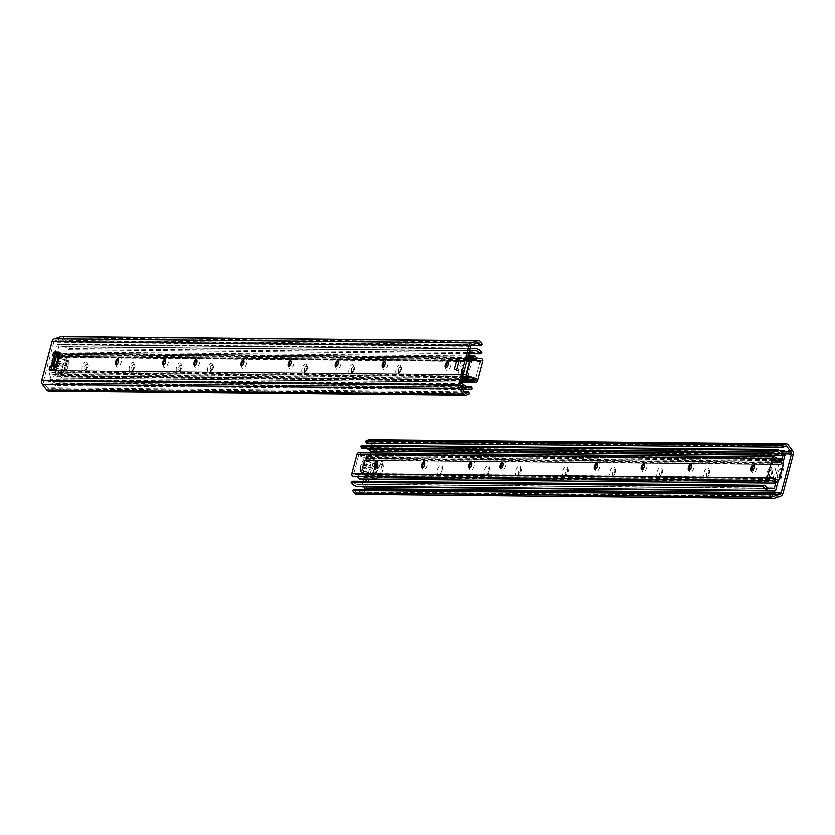 <?xml version="1.0" encoding="UTF-8"?>
<svg xmlns="http://www.w3.org/2000/svg" width="835" height="835" viewBox="0 0 835 835"><rect width="100%" height="100%" fill="white"/><g stroke="black" fill="none" stroke-linecap="round" stroke-linejoin="round"><path stroke-width="0.63" stroke-dasharray="4.17 3.13" d="M447.529 362.254A5.052 2.265 108.5 0 1 448.645 361.137A5.052 2.265 108.5 0 1 450.691 365.657A5.052 2.265 108.5 0 1 448.207 369.999A5.052 2.265 108.5 0 1 445.869 369.414A5.052 2.265 108.5 0 1 445.66 367.838M460.346 385.279L43.535 381.157L53.826 342.204L470.648 346.327M384.758 361.639A5.052 2.265 108.5 0 1 385.874 360.511A5.052 2.265 108.5 0 1 387.92 365.031A5.052 2.265 108.5 0 1 385.436 369.383A5.052 2.265 108.5 0 1 383.098 368.788A5.052 2.265 108.5 0 1 382.889 367.223M290.601 360.71A5.052 2.265 108.5 0 1 291.728 359.582A5.052 2.265 108.5 0 1 293.763 364.102A5.052 2.265 108.5 0 1 291.29 368.444A5.052 2.265 108.5 0 1 288.952 367.859A5.052 2.265 108.5 0 1 288.733 366.283M196.455 359.77A5.052 2.265 108.5 0 1 197.571 358.643A5.052 2.265 108.5 0 1 199.617 363.173A5.052 2.265 108.5 0 1 197.133 367.515A5.052 2.265 108.5 0 1 194.795 366.93A5.052 2.265 108.5 0 1 194.586 365.354M117.996 358.998A5.052 2.265 108.5 0 1 119.113 357.871A5.052 2.265 108.5 0 1 121.158 362.39A5.052 2.265 108.5 0 1 118.674 366.742A5.052 2.265 108.5 0 1 116.336 366.147A5.052 2.265 108.5 0 1 116.128 364.582M49.401 370.197L51.185 370.803L50.893 370.218M51.185 370.803L55.601 370.844L53.816 370.249M54.578 369.247L56.352 369.842L55.601 370.844M56.352 369.842L57.156 366.815L58.377 366.826L56.603 366.231M57.354 365.229L59.139 365.824L58.377 366.826M59.139 365.824L61.268 357.756L59.483 357.161M59.389 356.19L61.112 356.754L61.268 357.756M61.049 356.743L59.817 356.733L60.621 353.706L58.836 353.111M58.742 352.14L60.464 352.704L60.621 353.706M60.391 352.694L58.899 352.683M53.127 356.086L66.623 360.574L63.961 370.646L52.375 366.763L54.619 356.221M456.557 369.968L458.279 370.782L460.941 360.699L458.801 361.482M165.069 359.467A5.052 2.265 108.5 0 1 166.186 358.34A5.052 2.265 108.5 0 1 168.232 362.86A5.052 2.265 108.5 0 1 165.748 367.202A5.052 2.265 108.5 0 1 163.41 366.617A5.052 2.265 108.5 0 1 163.201 365.041M243.528 360.24A5.052 2.265 108.5 0 1 244.645 359.113A5.052 2.265 108.5 0 1 246.69 363.642A5.052 2.265 108.5 0 1 244.217 367.984A5.052 2.265 108.5 0 1 241.879 367.39A5.052 2.265 108.5 0 1 241.659 365.824M337.684 361.169A5.052 2.265 108.5 0 1 338.801 360.042A5.052 2.265 108.5 0 1 340.847 364.571A5.052 2.265 108.5 0 1 338.363 368.913A5.052 2.265 108.5 0 1 336.025 368.329A5.052 2.265 108.5 0 1 335.816 366.753M63.189 370.354A1.054 0.929 90.6 0 0 64.347 369.644L66.476 361.576A1.054 0.929 90.6 0 0 65.85 360.271L66.831 360.282A1.054 0.929 -89.4 0 1 67.458 361.586L65.328 369.654A1.054 0.929 -89.4 0 1 64.17 370.364L51.968 366.899L54.703 356.545L65.85 360.271M66.831 360.282L56.258 356.733M53.471 366.784L64.17 370.364M59.817 356.733L466.848 360.678M55.371 366.221L57.156 366.815M459.166 360.104L460.941 360.699M456.495 370.187L458.279 370.782M482.359 344.563L65.537 340.44L63.971 337.893A3.152 2.787 -89.4 0 0 61.706 336.547M469.312 393.963L52.49 389.841L49.933 391.01A3.152 2.787 -89.4 0 1 48.858 391.239M43.535 381.157A2.098 1.858 90.6 0 0 43.9 383.119L460.722 387.252M464.302 391.98L51.791 387.889L49.244 389.058A1.054 0.929 -89.4 0 1 48.19 388.776L43.9 383.119M471.911 344.907L55.089 340.784A2.098 1.858 90.6 0 0 53.826 342.204M55.089 340.784L61.425 338.686A1.054 0.929 -89.4 0 1 62.448 339.094L64.013 341.651L65.537 340.44M470.93 345.669L64.013 341.651M51.791 387.889L52.49 389.841M53.597 366.784L65.182 370.667L67.844 360.584L66.623 360.574M63.961 370.646L65.182 370.667M56.258 356.702L67.844 360.584M55.037 356.691L56.143 356.702M54.755 355.418L51.801 360.647A2.098 0.939 -71.5 0 0 51.238 362.766L51.426 368.026M62.823 366.648A2.098 0.939 108.5 0 1 63.387 364.53L67.082 357.996A2.098 0.939 108.5 0 1 68.303 357.067A2.098 0.939 108.5 0 1 68.752 358.017L68.981 364.582A2.098 0.939 108.5 0 1 68.418 366.701L64.723 373.235A2.098 0.939 108.5 0 1 63.502 374.163A2.098 0.939 108.5 0 1 63.053 373.214L62.823 366.648L51.238 362.766M51.812 370.229A2.098 0.939 -71.5 0 0 51.916 370.281A2.098 0.939 -71.5 0 0 52.334 370.229M466.504 386.949L59.609 382.921A7.108 6.294 -89.4 0 1 57.093 383.484A7.108 6.294 -89.4 0 1 52.824 381.532L50.027 379.758L461.943 383.839M50.027 379.758L51.916 372.619L463.832 376.7M470.742 350.564L62.02 346.723A7.108 6.294 -89.4 0 1 63.22 346.608A7.108 6.294 -89.4 0 1 68.376 349.74L469.907 353.716M468.852 357.704L56.937 353.633L58.826 346.494M51.916 372.619L54.056 372.817A2.317 2.046 90.6 0 0 56.185 371.168L59.796 357.474A2.317 2.046 90.6 0 0 58.815 354.791L56.937 353.633M471.013 359.071A2.317 2.046 -89.4 0 1 471.712 361.555L468.101 375.239A2.317 2.046 -89.4 0 1 467.683 376.094M472.245 388.933L60.329 384.851A9.216 8.152 -89.4 0 1 57.072 385.593A9.216 8.152 -89.4 0 1 51.54 383.056A5.26 4.655 90.6 0 0 48.754 381.637A1.054 0.929 -89.4 0 1 47.95 380.29L50.131 372.024A2.098 1.858 -89.4 0 1 52.073 370.521L54.4 370.563L58.022 356.879L56.049 355.48A2.098 1.858 -89.4 0 1 55.256 354.531M463.133 374.758A2.098 1.858 90.6 0 0 462.047 376.105L459.866 384.371A1.054 0.929 90.6 0 0 460.294 385.572M469.667 360.605L465.972 374.779M55.11 354.061A2.098 1.858 -89.4 0 1 55.152 353.028L57.333 344.772A1.054 0.929 -89.4 0 1 58.669 344.135A5.26 4.655 90.6 0 0 60.798 344.74A5.26 4.655 90.6 0 0 61.686 344.657A9.216 8.152 -89.4 0 1 63.241 344.5A9.216 8.152 -89.4 0 1 69.921 348.56L68.376 349.74M58.241 344.01L470.157 348.091A1.054 0.929 90.6 0 0 469.249 348.842L467.068 357.109A2.098 1.858 90.6 0 0 467.318 358.904M466.139 374.79L54.212 370.719L466.139 374.79M481.826 352.641L69.921 348.56M60.329 384.851L59.609 382.921M751.803 470.836A3.048 1.367 -71.5 0 0 751.97 470.93A3.048 1.367 -71.5 0 0 754.235 468.466A3.048 1.367 -71.5 0 0 753.911 465.147A3.048 1.367 -71.5 0 0 753.723 465.116M753.765 465.147A4.728 2.119 108.5 0 1 754.652 464.291A4.728 2.119 108.5 0 1 756.875 466.139A4.728 2.119 108.5 0 1 754.934 471.911A4.728 2.119 108.5 0 1 752.053 472.057A4.728 2.119 108.5 0 1 751.855 470.836M773.721 460.367L773.137 460.356L768.743 476.994L769.327 477.004M776.383 481.941L361.033 477.829A7.358 6.513 90.6 0 0 355.595 474.405A7.358 6.513 90.6 0 0 354.739 474.457L768.941 478.465M769.338 478.559L354.739 474.457L353.602 474.353L358.768 454.793L359.77 455.409A7.358 6.513 90.6 0 0 363.903 457.142A7.358 6.513 90.6 0 0 366.68 456.463L782.03 460.576M774.108 458.906L358.768 454.793M690.994 464.521A4.728 2.119 108.5 0 1 691.891 463.675A4.728 2.119 108.5 0 1 694.104 465.523A4.728 2.119 108.5 0 1 692.173 471.295A4.728 2.119 108.5 0 1 689.282 471.431A4.728 2.119 108.5 0 1 689.084 470.22M596.848 463.592A4.728 2.119 108.5 0 1 597.735 462.736A4.728 2.119 108.5 0 1 599.947 464.594A4.728 2.119 108.5 0 1 598.017 470.366A4.728 2.119 108.5 0 1 595.136 470.502A4.728 2.119 108.5 0 1 594.938 469.28M471.305 462.35A4.728 2.119 108.5 0 1 472.203 461.494A4.728 2.119 108.5 0 1 474.416 463.352A4.728 2.119 108.5 0 1 472.485 469.124A4.728 2.119 108.5 0 1 469.604 469.26A4.728 2.119 108.5 0 1 469.395 468.038M377.159 461.421A4.728 2.119 108.5 0 1 378.046 460.565A4.728 2.119 108.5 0 1 380.259 462.413A4.728 2.119 108.5 0 1 378.328 468.184A4.728 2.119 108.5 0 1 375.447 468.331A4.728 2.119 108.5 0 1 375.249 467.109M424.232 461.88A4.728 2.119 108.5 0 1 425.13 461.035A4.728 2.119 108.5 0 1 427.343 462.882A4.728 2.119 108.5 0 1 425.401 468.654A4.728 2.119 108.5 0 1 422.52 468.79A4.728 2.119 108.5 0 1 422.322 467.579M500.729 468.351A3.048 1.367 -71.5 0 0 500.896 468.445A3.048 1.367 -71.5 0 0 503.161 465.982A3.048 1.367 -71.5 0 0 502.837 462.663A3.048 1.367 -71.5 0 0 502.649 462.632A4.728 2.119 108.5 0 1 503.589 461.807A4.728 2.119 108.5 0 1 505.801 463.655A4.728 2.119 108.5 0 1 503.87 469.427A4.728 2.119 108.5 0 1 500.979 469.573A4.728 2.119 108.5 0 1 500.781 468.351M643.921 464.062A4.728 2.119 108.5 0 1 644.808 463.206A4.728 2.119 108.5 0 1 647.031 465.053A4.728 2.119 108.5 0 1 645.09 470.825A4.728 2.119 108.5 0 1 642.209 470.971A4.728 2.119 108.5 0 1 642.011 469.75M689.032 470.22A3.048 1.367 -71.5 0 0 689.199 470.303A3.048 1.367 -71.5 0 0 691.463 467.851A3.048 1.367 -71.5 0 0 691.14 464.521A3.048 1.367 -71.5 0 0 690.952 464.49M641.958 469.75A3.048 1.367 -71.5 0 0 642.125 469.844A3.048 1.367 -71.5 0 0 644.39 467.381A3.048 1.367 -71.5 0 0 644.067 464.062A3.048 1.367 -71.5 0 0 643.879 464.02M594.885 469.291A3.048 1.367 -71.5 0 0 595.052 469.374A3.048 1.367 -71.5 0 0 597.317 466.922A3.048 1.367 -71.5 0 0 596.983 463.592A3.048 1.367 -71.5 0 0 596.795 463.561M469.343 468.049A3.048 1.367 -71.5 0 0 469.51 468.132A3.048 1.367 -71.5 0 0 471.775 465.669A3.048 1.367 -71.5 0 0 471.451 462.35A3.048 1.367 -71.5 0 0 471.264 462.319M422.27 467.579A3.048 1.367 -71.5 0 0 422.437 467.663A3.048 1.367 -71.5 0 0 424.702 465.21A3.048 1.367 -71.5 0 0 424.378 461.88A3.048 1.367 -71.5 0 0 424.19 461.849M375.197 467.109A3.048 1.367 -71.5 0 0 375.364 467.203A3.048 1.367 -71.5 0 0 377.629 464.74A3.048 1.367 -71.5 0 0 377.295 461.421A3.048 1.367 -71.5 0 0 377.117 461.379M778.168 479.989A1.054 0.929 90.6 0 0 778.815 479.269L782.677 464.657A1.054 0.929 90.6 0 0 782.051 463.352L782.635 463.352M768.743 476.994L769.285 477.182M773.137 460.356L782.051 463.352M358.789 452.695A2.098 1.858 -89.4 0 1 359.3 452.779A5.26 4.655 -89.4 0 1 360.97 453.802A5.26 4.655 90.6 0 0 363.924 455.033A5.26 4.655 90.6 0 0 365.907 454.553L366.68 456.463M356.451 476.608A5.26 4.655 90.6 0 0 355.574 476.503A5.26 4.655 90.6 0 0 354.958 476.545A5.26 4.655 -89.4 0 1 354.343 476.587M777.302 458.624L365.907 454.553M359.467 478.956L361.033 477.829M772.312 473.769A2.943 1.315 -71.5 0 0 772.375 471.545A2.943 1.315 -71.5 0 0 770.58 471.629A2.943 1.315 -71.5 0 0 769.379 475.219A2.943 1.315 -71.5 0 0 770.757 476.378A2.943 1.315 -71.5 0 0 772.312 473.769M771.509 473.174A5.052 2.265 -71.5 0 0 771.623 469.374A5.052 2.265 -71.5 0 0 768.544 469.52A5.052 2.265 -71.5 0 0 766.488 475.679A5.052 2.265 -71.5 0 0 768.847 477.651A5.052 2.265 -71.5 0 0 771.509 473.174M784.952 453.781L374.654 449.721L364.822 486.909M708.748 472.558A5.052 2.265 -71.5 0 0 708.852 468.748A5.052 2.265 -71.5 0 0 705.784 468.905A5.052 2.265 -71.5 0 0 703.717 475.063A5.052 2.265 -71.5 0 0 706.076 477.036A5.052 2.265 -71.5 0 0 708.748 472.558M614.591 471.618A5.052 2.265 -71.5 0 0 614.706 467.819A5.052 2.265 -71.5 0 0 611.627 467.965A5.052 2.265 -71.5 0 0 609.56 474.123A5.052 2.265 -71.5 0 0 611.93 476.096A5.052 2.265 -71.5 0 0 614.591 471.618M520.445 470.689A5.052 2.265 -71.5 0 0 520.549 466.89A5.052 2.265 -71.5 0 0 517.47 467.036A5.052 2.265 -71.5 0 0 515.414 473.195A5.052 2.265 -71.5 0 0 517.773 475.167A5.052 2.265 -71.5 0 0 520.445 470.689M441.976 469.917A5.052 2.265 -71.5 0 0 442.091 466.107A5.052 2.265 -71.5 0 0 439.012 466.264A5.052 2.265 -71.5 0 0 436.955 472.422A5.052 2.265 -71.5 0 0 439.314 474.395A5.052 2.265 -71.5 0 0 441.976 469.917M375.51 463.195L375.614 464.166L377.524 464.803L377.295 463.79L375.51 463.195L376.053 461.17L377.827 461.776L377.295 463.79M377.827 461.776L378.589 460.774L376.804 460.168L376.053 461.17M376.804 460.168L381.219 460.21L383.004 460.816L378.589 460.774M383.004 460.816L383.223 461.828L381.438 461.233L381.219 460.21M381.438 461.233L380.645 464.25L383.714 464.876L383.87 465.878L382.096 465.283L381.866 464.26M382.096 465.283L379.956 473.341L381.741 473.936L380.99 474.948L379.205 474.343L379.956 473.341M379.205 474.343L377.984 474.332L377.18 477.359L378.965 477.954L378.203 478.956L376.418 478.361L377.18 477.359M376.418 478.361L372.013 478.319L373.725 478.904L373.569 477.902L371.784 477.307L372.013 478.319M371.784 477.307L372.316 475.292L374.101 475.887L374.852 474.885L363.611 470.71A1.054 0.929 -89.4 0 1 362.985 469.406L365.114 461.337A1.054 0.929 -89.4 0 1 366.273 460.628L365.292 460.628A1.054 0.929 90.6 0 0 364.133 461.327L362.004 469.395A1.054 0.929 90.6 0 0 362.63 470.7M375.531 464.062L372.316 475.292M779.055 469.207L781.769 468.226L779.107 478.309L776.915 477.276L779.055 469.207L780.829 469.802L778.7 477.87L780.892 478.904L783.554 468.821L780.829 469.802M489.059 470.376A5.052 2.265 -71.5 0 0 489.164 466.577A5.052 2.265 -71.5 0 0 486.095 466.723A5.052 2.265 -71.5 0 0 484.029 472.881A5.052 2.265 -71.5 0 0 486.387 474.854A5.052 2.265 -71.5 0 0 489.059 470.376M567.518 471.159A5.052 2.265 -71.5 0 0 567.623 467.349A5.052 2.265 -71.5 0 0 564.554 467.506A5.052 2.265 -71.5 0 0 562.487 473.664A5.052 2.265 -71.5 0 0 564.846 475.637A5.052 2.265 -71.5 0 0 567.518 471.159M661.664 472.088A5.052 2.265 -71.5 0 0 661.779 468.289A5.052 2.265 -71.5 0 0 658.7 468.435A5.052 2.265 -71.5 0 0 656.644 474.593A5.052 2.265 -71.5 0 0 659.003 476.566A5.052 2.265 -71.5 0 0 661.664 472.088M709.541 473.142A2.943 1.315 -71.5 0 0 709.614 470.919A2.943 1.315 -71.5 0 0 707.819 471.013A2.943 1.315 -71.5 0 0 706.608 474.604A2.943 1.315 -71.5 0 0 707.986 475.752A2.943 1.315 -71.5 0 0 709.541 473.142M662.468 472.673A2.943 1.315 -71.5 0 0 662.531 470.46A2.943 1.315 -71.5 0 0 660.735 470.543A2.943 1.315 -71.5 0 0 659.535 474.134A2.943 1.315 -71.5 0 0 660.913 475.292A2.943 1.315 -71.5 0 0 662.468 472.673M615.395 472.213A2.943 1.315 -71.5 0 0 615.458 469.99A2.943 1.315 -71.5 0 0 613.662 470.084A2.943 1.315 -71.5 0 0 612.462 473.675A2.943 1.315 -71.5 0 0 613.84 474.823A2.943 1.315 -71.5 0 0 615.395 472.213M568.322 471.744A2.943 1.315 -71.5 0 0 568.384 469.531A2.943 1.315 -71.5 0 0 566.589 469.614A2.943 1.315 -71.5 0 0 565.389 473.205A2.943 1.315 -71.5 0 0 566.767 474.353A2.943 1.315 -71.5 0 0 568.322 471.744M521.238 471.274A2.943 1.315 -71.5 0 0 521.301 469.061A2.943 1.315 -71.5 0 0 519.516 469.145A2.943 1.315 -71.5 0 0 518.305 472.735A2.943 1.315 -71.5 0 0 519.683 473.894A2.943 1.315 -71.5 0 0 521.238 471.274M489.863 470.971A2.943 1.315 -71.5 0 0 489.926 468.748A2.943 1.315 -71.5 0 0 488.131 468.842A2.943 1.315 -71.5 0 0 486.92 472.433A2.943 1.315 -71.5 0 0 488.308 473.581A2.943 1.315 -71.5 0 0 489.863 470.971M442.78 470.502A2.943 1.315 -71.5 0 0 442.842 468.278A2.943 1.315 -71.5 0 0 441.057 468.372A2.943 1.315 -71.5 0 0 439.847 471.963A2.943 1.315 -71.5 0 0 441.224 473.111A2.943 1.315 -71.5 0 0 442.78 470.502M372.431 473.988L375.092 463.905L365.292 460.628M363.611 470.71L374.852 474.885M377.524 464.803L366.273 460.628M374.101 475.887L373.569 477.902M373.788 478.914L378.203 478.956M377.984 474.332L380.99 474.948M381.741 473.936L383.87 465.878M383.651 464.865L382.43 464.855L383.223 461.828M382.43 464.855L380.645 464.25M793.25 454.438L376.428 450.315L366.137 489.268L782.959 493.401M378.965 477.954L379.758 474.927M375.092 463.905L377.451 464.792M780.892 478.904L779.107 478.309M778.7 477.87L776.915 477.276M783.554 468.821L781.769 468.226M376.428 450.315A4.206 3.716 90.6 0 0 375.698 446.381L792.509 450.503M369.32 439.627A3.152 2.787 -89.4 0 1 371.408 440.734L375.698 446.381M780.433 496.24L363.611 492.118A4.206 3.716 90.6 0 0 366.137 489.268M363.611 492.118L357.276 494.205A3.152 2.787 -89.4 0 1 356.472 494.33M374.654 449.721A2.098 1.858 90.6 0 0 374.278 447.748L781.362 451.777M366.388 442.978L368.945 441.809A1.054 0.929 -89.4 0 1 369.999 442.101L370.698 443.02M372.493 445.399L374.278 447.748M771.467 494.132L363.089 490.093A2.098 1.858 90.6 0 0 364.07 489.331M363.089 490.093L356.764 492.191A1.054 0.929 -89.4 0 1 355.741 491.784L354.165 489.226M373.193 474.29L374.424 474.301L377.086 464.218L375.865 464.208L373.193 474.29L361.607 470.408L364.279 460.325L365.5 460.336L362.839 470.418L361.607 470.408M375.865 464.208L364.279 460.325M377.086 464.218L365.5 460.336M374.424 474.301L362.839 470.418M372.066 470.282A2.098 0.939 108.5 0 1 372.629 468.164L376.314 461.63A2.098 0.939 108.5 0 1 377.545 460.701A2.098 0.939 108.5 0 1 377.984 461.651L378.213 468.226A2.098 0.939 108.5 0 1 377.66 470.335L373.965 476.868A2.098 0.939 108.5 0 1 372.744 477.797A2.098 0.939 108.5 0 1 372.295 476.858L372.066 470.282L360.48 466.4L360.71 472.975A2.098 0.939 -71.5 0 0 361.158 473.915A2.098 0.939 -71.5 0 0 362.38 472.986L366.074 466.452A2.098 0.939 -71.5 0 0 366.638 464.343L366.398 457.768A2.098 0.939 -71.5 0 0 365.96 456.818A2.098 0.939 -71.5 0 0 364.728 457.747L361.044 464.281A2.098 0.939 -71.5 0 0 360.48 466.4M370.656 452.81L369.206 458.279L781.122 462.36M781.529 460.805L781.769 459.918M774.212 488.496L359.102 484.175A7.108 6.294 -89.4 0 1 357.902 484.3A7.108 6.294 -89.4 0 1 352.756 481.169M775.84 482.327L776.08 481.44M776.018 481.346L364.185 477.276L363.736 478.998M363.131 481.263L362.296 484.415M775.966 481.263L774.222 480.198A2.317 2.046 -89.4 0 1 773.304 479.039M369.206 458.279L367.066 458.091A2.317 2.046 90.6 0 0 364.937 459.741L361.325 473.424A2.317 2.046 90.6 0 0 362.306 476.117L364.185 477.276M773.168 478.476A2.317 2.046 -89.4 0 1 773.241 477.505L776.853 463.822A2.317 2.046 -89.4 0 1 778.982 462.173L779.149 462.183M361.524 447.977A7.108 6.294 -89.4 0 1 364.029 447.414A7.108 6.294 -89.4 0 1 366.534 448.03M364.05 445.316A9.216 8.152 -89.4 0 1 369.592 447.842A5.26 4.655 90.6 0 0 372.368 449.272A1.054 0.929 -89.4 0 1 373.172 450.618L370.99 458.874A2.098 1.858 -89.4 0 1 369.06 460.377L366.722 460.336L363.11 474.019L365.083 475.428A2.098 1.858 -89.4 0 1 365.97 477.87L363.789 486.137A1.054 0.929 -89.4 0 1 362.881 486.889M777.468 479.916A2.098 1.858 90.6 0 0 776.999 479.499L775.016 478.1L778.637 464.417L780.965 464.458A2.098 1.858 90.6 0 0 782.739 463.394M361.785 486.44A5.26 4.655 90.6 0 0 360.334 486.158A5.26 4.655 90.6 0 0 359.436 486.241A9.216 8.152 -89.4 0 1 357.881 486.398M461.17 370.719A3.048 1.367 108.5 0 1 463.561 367.838A3.048 1.367 108.5 0 1 464.083 368.444A3.048 1.367 108.5 0 1 462.402 373.454A3.048 1.367 108.5 0 1 461.619 373.621A3.048 1.367 108.5 0 1 461.17 370.719M458.958 370.229A4.728 2.119 -71.5 0 0 460.878 374.477A4.728 2.119 -71.5 0 0 463.477 366.711A4.728 2.119 -71.5 0 0 461.285 366.158A4.728 2.119 -71.5 0 0 458.958 370.229M475.543 378.735L479.937 362.098L480.532 362.108M469.009 357.119L58.126 353.059A7.358 6.513 90.6 0 0 63.564 356.482A7.358 6.513 90.6 0 0 64.431 356.43L476.023 360.595M479.77 360.543L64.431 356.43L65.568 356.535L60.402 376.094L59.389 375.479A7.358 6.513 90.6 0 0 55.256 373.746A7.358 6.513 90.6 0 0 52.48 374.424L463.362 378.485M475.741 380.207L60.402 376.094M396.187 369.613A4.728 2.119 -71.5 0 0 398.107 373.85A4.728 2.119 -71.5 0 0 400.706 366.085A4.728 2.119 -71.5 0 0 398.514 365.542A4.728 2.119 -71.5 0 0 396.187 369.613M302.04 368.673A4.728 2.119 -71.5 0 0 303.95 372.921A4.728 2.119 -71.5 0 0 306.56 365.156A4.728 2.119 -71.5 0 0 304.368 364.603A4.728 2.119 -71.5 0 0 302.04 368.673M176.509 367.431A4.728 2.119 -71.5 0 0 178.419 371.679A4.728 2.119 -71.5 0 0 181.018 363.914A4.728 2.119 -71.5 0 0 178.826 363.361A4.728 2.119 -71.5 0 0 176.509 367.431M82.352 366.502A4.728 2.119 -71.5 0 0 84.262 370.74A4.728 2.119 -71.5 0 0 86.871 362.985A4.728 2.119 -71.5 0 0 84.679 362.432A4.728 2.119 -71.5 0 0 82.352 366.502M129.425 366.972A4.728 2.119 -71.5 0 0 131.345 371.21A4.728 2.119 -71.5 0 0 133.944 363.444A4.728 2.119 -71.5 0 0 131.753 362.901A4.728 2.119 -71.5 0 0 129.425 366.972M207.884 367.744A4.728 2.119 -71.5 0 0 209.804 371.992A4.728 2.119 -71.5 0 0 212.403 364.227A4.728 2.119 -71.5 0 0 210.211 363.674A4.728 2.119 -71.5 0 0 207.884 367.744M349.113 369.143A4.728 2.119 -71.5 0 0 351.034 373.381A4.728 2.119 -71.5 0 0 353.633 365.626A4.728 2.119 -71.5 0 0 351.441 365.072A4.728 2.119 -71.5 0 0 349.113 369.143M461.525 370.834A3.048 1.367 -71.5 0 0 461.985 373.746A3.048 1.367 -71.5 0 0 464.25 371.283A3.048 1.367 -71.5 0 0 463.916 367.964A3.048 1.367 -71.5 0 0 461.525 370.834M398.399 370.093A3.048 1.367 108.5 0 1 400.79 367.223A3.048 1.367 108.5 0 1 401.311 367.828A3.048 1.367 108.5 0 1 399.631 372.827A3.048 1.367 108.5 0 1 398.859 373.005A3.048 1.367 108.5 0 1 398.399 370.093M398.754 370.218A3.048 1.367 -71.5 0 0 399.214 373.12A3.048 1.367 -71.5 0 0 401.478 370.667A3.048 1.367 -71.5 0 0 401.144 367.337A3.048 1.367 -71.5 0 0 398.754 370.218M351.326 369.634A3.048 1.367 108.5 0 1 353.716 366.753A3.048 1.367 108.5 0 1 354.238 367.358A3.048 1.367 108.5 0 1 352.558 372.358A3.048 1.367 108.5 0 1 351.775 372.535A3.048 1.367 108.5 0 1 351.326 369.634M351.681 369.748A3.048 1.367 -71.5 0 0 352.14 372.65A3.048 1.367 -71.5 0 0 354.405 370.197A3.048 1.367 -71.5 0 0 354.071 366.868A3.048 1.367 -71.5 0 0 351.681 369.748M304.253 369.164A3.048 1.367 108.5 0 1 306.643 366.283A3.048 1.367 108.5 0 1 307.165 366.899A3.048 1.367 108.5 0 1 305.485 371.899A3.048 1.367 108.5 0 1 304.702 372.066A3.048 1.367 108.5 0 1 304.253 369.164M304.608 369.279A3.048 1.367 -71.5 0 0 305.057 372.191A3.048 1.367 -71.5 0 0 307.322 369.728A3.048 1.367 -71.5 0 0 306.998 366.408A3.048 1.367 -71.5 0 0 304.608 369.279M210.096 368.235A3.048 1.367 108.5 0 1 212.487 365.354A3.048 1.367 108.5 0 1 213.008 365.96A3.048 1.367 108.5 0 1 211.328 370.97A3.048 1.367 108.5 0 1 210.556 371.137A3.048 1.367 108.5 0 1 210.096 368.235M210.451 368.35A3.048 1.367 -71.5 0 0 210.911 371.251A3.048 1.367 -71.5 0 0 213.175 368.799A3.048 1.367 -71.5 0 0 212.841 365.469A3.048 1.367 -71.5 0 0 210.451 368.35M178.711 367.922A3.048 1.367 108.5 0 1 181.101 365.041A3.048 1.367 108.5 0 1 181.623 365.647A3.048 1.367 108.5 0 1 179.953 370.656A3.048 1.367 108.5 0 1 179.17 370.823A3.048 1.367 108.5 0 1 178.711 367.922M179.066 368.037A3.048 1.367 -71.5 0 0 179.525 370.949A3.048 1.367 -71.5 0 0 181.79 368.486A3.048 1.367 -71.5 0 0 181.466 365.166A3.048 1.367 -71.5 0 0 179.066 368.037M131.638 367.452A3.048 1.367 108.5 0 1 134.028 364.582A3.048 1.367 108.5 0 1 134.55 365.187A3.048 1.367 108.5 0 1 132.869 370.187A3.048 1.367 108.5 0 1 132.087 370.364A3.048 1.367 108.5 0 1 131.638 367.452M131.993 367.577A3.048 1.367 -71.5 0 0 132.452 370.479A3.048 1.367 -71.5 0 0 134.717 368.026A3.048 1.367 -71.5 0 0 134.383 364.697A3.048 1.367 -71.5 0 0 131.993 367.577M84.565 366.993A3.048 1.367 108.5 0 1 86.955 364.112A3.048 1.367 108.5 0 1 87.477 364.718A3.048 1.367 108.5 0 1 85.796 369.717A3.048 1.367 108.5 0 1 85.013 369.895A3.048 1.367 108.5 0 1 84.565 366.993M84.919 367.108A3.048 1.367 -71.5 0 0 85.368 370.009A3.048 1.367 -71.5 0 0 87.633 367.557A3.048 1.367 -71.5 0 0 87.31 364.227A3.048 1.367 -71.5 0 0 84.919 367.108M479.937 362.098L471.618 359.123M469.301 355.992L59.703 351.932A5.26 4.655 90.6 0 0 63.585 354.384A5.26 4.655 90.6 0 0 64.201 354.343A5.26 4.655 -89.4 0 1 64.817 354.301A5.26 4.655 -89.4 0 1 66.101 354.52A2.098 1.858 -89.4 0 1 67.353 357.13L62.176 376.689A2.098 1.858 -89.4 0 1 59.869 378.109A5.26 4.655 -89.4 0 1 58.189 377.086A5.26 4.655 90.6 0 0 55.235 375.854A5.26 4.655 90.6 0 0 53.252 376.334L52.48 374.424M462.861 380.384L53.252 376.334M59.703 351.932L58.126 353.059M64.347 369.644L65.328 369.654M67.458 361.586L66.476 361.576M56.049 356.983L53.388 367.066M480.793 342.016L63.971 337.893M466.755 395.132L49.933 391.01M465.001 392.899L48.19 388.776M478.236 342.809L61.425 338.686M477.077 343.195L62.448 339.094M465.345 393.181L49.244 389.058M51.801 360.647L63.387 364.53M51.467 369.331L63.053 373.214M53.137 369.352L64.723 373.235M56.832 362.818L68.418 366.701M57.396 360.699L68.981 364.582M58.45 354.562L68.752 358.017M55.496 354.113L67.082 357.996M464.74 385.613L52.824 381.532M473.936 350.804L62.02 346.723M58.815 354.791L470.731 358.862M463.79 376.867L54.056 372.817M471.712 361.555L59.796 357.474M56.185 371.168L468.101 375.239M462.047 376.105L50.131 372.024M52.073 370.521L463.174 374.591L51.937 370.521M47.95 380.29L459.866 384.371M467.151 359.551L58.199 355.501M57.208 355.491L56.049 355.48M58.847 353.069L467.068 357.109M469.249 348.842L57.333 344.772M466.786 360.929L59.535 356.889M54.4 370.563L464.208 374.623M58.669 344.135L470.575 348.216M471.827 348.717L61.686 344.657M460.283 385.707L48.754 381.637M460.617 387.106L51.54 383.056M783.261 464.657L782.677 464.657M778.815 479.269L779.399 479.28M773.951 459.5L359.77 455.409M359.3 452.779L774.64 456.891M776.32 457.904L360.97 453.802M770.308 480.657L354.958 476.545M364.133 461.327L365.114 461.337M362.985 469.406L362.004 469.395M377.858 464.51L375.197 474.593M375.593 474.885L378.255 464.813M788.23 444.857L371.408 440.734M774.097 498.328L357.276 494.205M785.161 446.214L369.999 442.101M773.043 496.303L356.764 492.191M772.552 495.906L355.741 491.784M785.756 445.942L368.945 441.809M372.629 468.164L361.044 464.281M376.314 461.63L364.728 457.747M377.984 461.651L366.398 457.768M378.213 468.226L366.638 464.343M377.66 470.335L366.074 466.452M373.965 476.868L362.38 472.986M372.295 476.858L360.71 472.975M768.617 488.235L359.102 484.175M362.306 476.117L774.222 480.198M778.982 462.173L367.066 458.091M773.241 477.505L770.173 477.474M769.212 477.463L361.325 473.424M364.937 459.741L776.853 463.822M782.906 462.955L370.99 458.874M369.06 460.377L780.965 464.458M778.825 464.26L366.92 460.189M373.172 450.618L785.088 454.689M776.999 479.499L365.083 475.428M365.97 477.87L777.886 481.952M363.194 474.27L775.11 478.351M775.705 490.218L363.789 486.137M775.016 478.1L363.11 474.019M366.722 460.336L778.637 464.417M771.352 490.322L359.436 486.241M784.284 453.342L372.368 449.272M781.497 451.923L369.592 447.842M477.526 380.802L62.176 376.689M67.353 357.13L482.693 361.242M474.739 379.591L59.389 375.479M59.869 378.109L462.413 382.096M462.673 381.094L58.189 377.086M481.451 358.632L66.101 354.52M478.319 358.434L64.201 354.343M445.118 367.243L445.869 369.414M446.735 362.411L448.645 361.137M382.346 366.617L383.098 368.788M383.964 361.785L385.874 360.511M335.273 366.158L336.025 368.329M336.891 361.325L338.801 360.042M288.19 365.688L288.952 367.859M289.818 360.856L291.728 359.582M241.117 365.219L241.879 367.39M242.734 360.396L244.645 359.113M194.044 364.759L194.795 366.93M195.661 359.927L197.571 358.643M162.658 364.446L163.41 366.617M164.276 359.614L166.186 358.34M115.585 363.976L116.336 366.147M117.203 359.144L119.113 357.871M64.431 370.406L63.45 370.396M53.064 356.075L54.901 356.691M49.338 370.187L51.112 370.792M58.68 352.109L60.464 352.704M59.327 356.159L61.112 356.754M478.507 342.767L61.686 338.645M465.7 393.264L48.879 389.141M51.916 370.281L63.502 374.163M56.717 353.184L68.303 357.067M470.648 350.909L60.778 346.849M463.79 376.877L54.202 372.817M469.009 387.565L57.093 383.484M475.136 350.679L63.22 346.608M472.714 348.821L60.798 344.74M462.506 389.601L57.072 385.593M471.253 348.539L63.241 344.5M751.448 470.324L752.053 472.057M753.128 465.314L754.652 464.291M688.687 469.698L689.282 471.431M690.357 464.698L691.891 463.675M641.604 469.228L642.209 470.971M643.284 464.229L644.808 463.206M594.53 468.769L595.136 470.502M596.211 463.759L597.735 462.736M500.374 467.83L500.979 469.573M502.054 462.83L503.589 461.807M468.999 467.527L469.604 469.26M470.669 462.517L472.203 461.494M421.915 467.057L422.52 468.79M423.595 462.058L425.13 461.035M374.842 466.588L375.447 468.331M376.522 461.588L378.046 460.565M769.713 478.591L354.364 474.478M769.045 478.497L355.595 474.405M776.268 461.223L363.903 457.142M770.924 480.616L355.574 476.503M779.274 459.146L363.924 455.033M772.375 471.545L771.623 469.374M770.757 476.378L768.847 477.651M709.614 470.919L708.852 468.748M707.986 475.752L706.076 477.036M662.531 470.46L661.779 468.289M660.913 475.292L659.003 476.566M615.458 469.99L614.706 467.819M613.84 474.823L611.93 476.096M568.384 469.531L567.623 467.349M566.767 474.353L564.846 475.637M521.301 469.061L520.549 466.89M519.683 473.894L517.773 475.167M489.926 468.748L489.164 466.577M488.308 473.581L486.387 474.854M442.842 468.278L442.091 466.107M441.224 473.111L439.314 474.395M366.012 460.586L365.031 460.576M373.725 478.904L371.94 478.309M383.714 464.876L381.939 464.281M383.067 460.826L381.282 460.231M378.38 464.782L375.719 474.864M372.953 474.259L375.614 464.166M773.314 496.355L356.493 492.233M786.121 445.859L369.3 441.736M377.545 460.701L365.96 456.818M372.744 477.797L361.158 473.915M768.116 488.089L360.355 484.06M778.836 462.162L366.92 458.081M775.945 451.495L364.029 447.414M769.818 488.371L357.902 484.3M781.101 464.458L369.185 460.388M778.815 464.26L366.899 460.189M772.239 490.239L360.334 486.158M464.083 368.444L463.477 366.711M462.402 373.454L460.878 374.477M401.311 367.828L400.706 366.085M399.631 372.827L398.107 373.85M354.238 367.358L353.633 365.626M352.558 372.358L351.034 373.381M307.165 366.899L306.56 365.156M305.485 371.899L303.95 372.921M213.008 365.96L212.403 364.227M211.328 370.97L209.804 371.992M181.623 365.647L181.018 363.914M179.953 370.656L178.419 371.679M134.55 365.187L133.944 363.444M132.869 370.187L131.345 371.21M87.477 364.718L86.871 362.985M85.796 369.717L84.262 370.74M480.146 360.511L64.796 356.399M475.929 360.563L63.564 356.482M463.55 377.785L55.256 373.746M462.392 382.169L60.381 378.192M478.058 358.392L64.817 354.301M478.935 358.497L63.585 354.384M470.585 379.956L55.235 375.854"/><path stroke-width="1.25" d="M447.925 365.052A2.943 1.315 108.5 0 1 446.474 367.588A2.943 1.315 108.5 0 1 445.118 367.243A2.943 1.315 108.5 0 1 446.735 362.411A2.943 1.315 108.5 0 1 447.925 365.052M445.66 367.838A5.052 2.265 108.5 0 1 447.529 362.254M464.302 391.98L468.612 392.022L466.055 393.191A1.054 0.929 -89.4 0 1 465.001 392.899L460.722 387.252A2.098 1.858 -89.4 0 1 460.346 385.279L470.648 346.327A2.098 1.858 -89.4 0 1 471.911 344.907L478.236 342.809A1.054 0.929 -89.4 0 1 479.259 343.216L480.835 345.773L470.93 345.669M382.889 367.223A5.052 2.265 108.5 0 1 384.758 361.639M288.733 366.283A5.052 2.265 108.5 0 1 290.601 360.71M194.586 365.354A5.052 2.265 108.5 0 1 196.455 359.77M116.128 364.582A5.052 2.265 108.5 0 1 117.996 358.998M52.365 366.805L50.465 366.168L49.714 367.17L51.499 367.765L51.968 366.899M51.499 367.765L50.956 369.79L49.181 369.185L49.714 367.17M58.899 352.683L54.202 352.057L53.44 353.059L55.225 353.654L55.976 352.652M55.225 353.654L54.692 355.668L52.908 355.073L53.064 356.075L53.868 356.096L51.206 366.179L53.471 366.784M54.619 356.221L54.692 355.668M458.801 361.482L456.557 369.968M163.201 365.041A5.052 2.265 108.5 0 1 165.069 359.467M241.659 365.824A5.052 2.265 108.5 0 1 243.528 360.24M335.816 366.753A5.052 2.265 108.5 0 1 337.684 361.169M385.154 364.425A2.943 1.315 108.5 0 1 383.714 366.962A2.943 1.315 108.5 0 1 382.346 366.617A2.943 1.315 108.5 0 1 383.964 361.785A2.943 1.315 108.5 0 1 385.154 364.425M338.081 363.966A2.943 1.315 108.5 0 1 336.63 366.492A2.943 1.315 108.5 0 1 335.273 366.158A2.943 1.315 108.5 0 1 336.891 361.325A2.943 1.315 108.5 0 1 338.081 363.966M291.008 363.496A2.943 1.315 108.5 0 1 289.557 366.033A2.943 1.315 108.5 0 1 288.19 365.688A2.943 1.315 108.5 0 1 289.818 360.856A2.943 1.315 108.5 0 1 291.008 363.496M243.924 363.027A2.943 1.315 108.5 0 1 242.484 365.563A2.943 1.315 108.5 0 1 241.117 365.219A2.943 1.315 108.5 0 1 242.734 360.396A2.943 1.315 108.5 0 1 243.924 363.027M196.851 362.567A2.943 1.315 108.5 0 1 195.411 365.093A2.943 1.315 108.5 0 1 194.044 364.759A2.943 1.315 108.5 0 1 195.661 359.927A2.943 1.315 108.5 0 1 196.851 362.567M165.466 362.254A2.943 1.315 108.5 0 1 164.025 364.791A2.943 1.315 108.5 0 1 162.658 364.446A2.943 1.315 108.5 0 1 164.276 359.614A2.943 1.315 108.5 0 1 165.466 362.254M118.393 361.785A2.943 1.315 108.5 0 1 116.942 364.321A2.943 1.315 108.5 0 1 115.585 363.976A2.943 1.315 108.5 0 1 117.203 359.144A2.943 1.315 108.5 0 1 118.393 361.785M56.258 356.733L53.868 356.096M49.181 369.185L49.338 370.187L53.816 370.249L55.371 366.221L56.603 366.231L57.354 365.229L59.389 356.19M52.908 355.073L53.44 353.059M57.928 356.639L59.556 356.649L58.032 356.138L58.742 352.14M54.202 352.057L58.607 352.099M58.032 356.138L59.264 356.148M468.612 392.022L469.312 393.963L466.755 395.132A3.152 2.787 -89.4 0 1 463.592 394.266L459.302 388.619A4.206 3.716 -89.4 0 1 458.572 384.685L468.863 345.732A4.206 3.716 -89.4 0 1 471.389 342.882L477.724 340.795A3.152 2.787 -89.4 0 1 480.793 342.016L482.359 344.563L480.835 345.773M458.572 384.685L41.75 380.562L52.041 341.598L468.863 345.732M456.495 370.187L454.313 369.154L456.442 361.096L459.166 360.104L456.495 370.187M50.465 366.168L51.206 366.179M456.442 361.096L458.227 361.691M454.313 369.154L456.098 369.748M41.75 380.562A4.206 3.716 90.6 0 0 42.491 384.497L459.302 388.619M465.68 395.373L48.858 391.239A3.152 2.787 -89.4 0 1 46.77 390.143L42.491 384.497M471.389 342.882L54.567 338.76A4.206 3.716 90.6 0 0 52.041 341.598M54.567 338.76L60.903 336.672A3.152 2.787 -89.4 0 1 61.706 336.547L478.528 340.67M56.143 356.702L53.597 366.784L52.375 366.763M51.426 368.026L51.467 369.331A2.098 0.939 -71.5 0 0 51.812 370.229M52.334 370.229A2.098 0.939 -71.5 0 0 53.137 369.352L56.832 362.818A2.098 0.939 -71.5 0 0 57.396 360.699L57.166 354.134A2.098 0.939 -71.5 0 0 56.717 353.184A2.098 0.939 -71.5 0 0 55.496 354.113L54.755 355.418M467.683 376.094A2.317 2.046 -89.4 0 1 465.972 376.888L463.832 376.7L461.943 383.839L464.74 385.613A7.108 6.294 90.6 0 0 469.009 387.565A7.108 6.294 90.6 0 0 471.514 387.002L466.504 386.949M470.178 348.091A1.054 0.929 90.6 0 1 470.575 348.216A5.26 4.655 -89.4 0 0 472.714 348.821A5.26 4.655 -89.4 0 0 473.602 348.738A9.216 8.152 90.6 0 1 475.157 348.581A9.216 8.152 90.6 0 1 481.826 352.641L480.282 353.821A7.108 6.294 90.6 0 0 475.136 350.679A7.108 6.294 90.6 0 0 473.936 350.804L470.742 350.564L468.852 357.704L470.731 358.862A2.317 2.046 -89.4 0 1 471.013 359.071M480.282 353.821L469.907 353.716M465.972 374.779L463.978 374.602A2.098 1.858 90.6 0 0 463.133 374.758M467.318 358.904A2.098 1.858 90.6 0 0 467.955 359.551L469.667 360.605M460.294 385.572A1.054 0.929 90.6 0 0 460.669 385.707A5.26 4.655 -89.4 0 1 463.456 387.137A9.216 8.152 90.6 0 0 468.988 389.663A9.216 8.152 90.6 0 0 472.245 388.933L471.514 387.002M753.723 465.116A3.048 1.367 -71.5 0 0 753.128 465.314A3.048 1.367 -71.5 0 0 751.521 468.017A3.048 1.367 -71.5 0 0 751.448 470.324A3.048 1.367 -71.5 0 0 751.803 470.836M751.855 470.836A4.728 2.119 108.5 0 1 752.158 468.487A4.728 2.119 108.5 0 1 753.765 465.147M767.156 477.87A2.098 1.858 90.6 0 0 768.409 480.48A5.26 4.655 90.6 0 0 769.693 480.699L354.343 476.587A5.26 4.655 -89.4 0 1 353.059 476.367A2.098 1.858 -89.4 0 1 351.817 473.758L767.156 477.87L772.333 458.311A2.098 1.858 90.6 0 1 774.64 456.891A5.26 4.655 90.6 0 1 776.32 457.904A5.26 4.655 -89.4 0 0 779.274 459.146A5.26 4.655 -89.4 0 0 781.257 458.665L782.03 460.576A7.358 6.513 -89.4 0 1 779.253 461.244A7.358 6.513 -89.4 0 1 775.12 459.521L774.108 458.906L773.721 460.367L782.635 463.352A1.054 0.929 -89.4 0 1 783.261 464.657L779.399 479.28A1.054 0.929 -89.4 0 1 778.241 479.989L769.327 477.004L768.941 478.465L770.079 478.57A7.358 6.513 -89.4 0 1 770.945 478.507A7.358 6.513 -89.4 0 1 776.383 481.941L774.807 483.058L359.467 478.956A5.26 4.655 90.6 0 0 356.451 476.608M689.084 470.22A4.728 2.119 108.5 0 1 689.386 467.871A4.728 2.119 108.5 0 1 690.994 464.521M594.938 469.28A4.728 2.119 108.5 0 1 595.24 466.942A4.728 2.119 108.5 0 1 596.848 463.592M469.395 468.038A4.728 2.119 108.5 0 1 469.698 465.7A4.728 2.119 108.5 0 1 471.305 462.35M375.249 467.109A4.728 2.119 108.5 0 1 375.552 464.761A4.728 2.119 108.5 0 1 377.159 461.421M422.322 467.579A4.728 2.119 108.5 0 1 422.625 465.231A4.728 2.119 108.5 0 1 424.232 461.88M500.781 468.351A4.728 2.119 108.5 0 1 501.083 466.003A4.728 2.119 108.5 0 1 502.691 462.663A3.048 1.367 -71.5 0 0 502.054 462.83A3.048 1.367 -71.5 0 0 500.447 465.533A3.048 1.367 -71.5 0 0 500.374 467.83A3.048 1.367 -71.5 0 0 500.729 468.351M642.011 469.75A4.728 2.119 108.5 0 1 642.313 467.402A4.728 2.119 108.5 0 1 643.921 464.062M751.156 467.903A3.048 1.367 108.5 0 1 753.556 465.022A3.048 1.367 108.5 0 1 753.88 468.351A3.048 1.367 108.5 0 1 751.615 470.804A3.048 1.367 108.5 0 1 751.156 467.903M690.952 464.49A3.048 1.367 -71.5 0 0 690.357 464.698A3.048 1.367 -71.5 0 0 688.75 467.402A3.048 1.367 -71.5 0 0 688.687 469.698A3.048 1.367 -71.5 0 0 689.032 470.22M688.395 467.276A3.048 1.367 108.5 0 1 690.785 464.406A3.048 1.367 108.5 0 1 691.109 467.725A3.048 1.367 108.5 0 1 688.844 470.188A3.048 1.367 108.5 0 1 688.395 467.276M643.879 464.02A3.048 1.367 -71.5 0 0 643.284 464.229A3.048 1.367 -71.5 0 0 641.677 466.932A3.048 1.367 -71.5 0 0 641.604 469.228A3.048 1.367 -71.5 0 0 641.958 469.75M641.311 466.817A3.048 1.367 108.5 0 1 643.712 463.936A3.048 1.367 108.5 0 1 644.035 467.266A3.048 1.367 108.5 0 1 641.771 469.719A3.048 1.367 108.5 0 1 641.311 466.817M596.795 463.561A3.048 1.367 -71.5 0 0 596.211 463.759A3.048 1.367 -71.5 0 0 594.593 466.473A3.048 1.367 -71.5 0 0 594.53 468.769A3.048 1.367 -71.5 0 0 594.885 469.291M594.238 466.347A3.048 1.367 108.5 0 1 596.628 463.467A3.048 1.367 108.5 0 1 596.962 466.796A3.048 1.367 108.5 0 1 594.697 469.249A3.048 1.367 108.5 0 1 594.238 466.347M500.092 465.419A3.048 1.367 108.5 0 1 502.482 462.538A3.048 1.367 108.5 0 1 502.806 465.867A3.048 1.367 108.5 0 1 500.541 468.32A3.048 1.367 108.5 0 1 500.092 465.419M471.264 462.319A3.048 1.367 -71.5 0 0 470.669 462.517A3.048 1.367 -71.5 0 0 469.061 465.231A3.048 1.367 -71.5 0 0 468.999 467.527A3.048 1.367 -71.5 0 0 469.343 468.049M468.706 465.105A3.048 1.367 108.5 0 1 471.097 462.225A3.048 1.367 108.5 0 1 471.42 465.554A3.048 1.367 108.5 0 1 469.155 468.007A3.048 1.367 108.5 0 1 468.706 465.105M424.19 461.849A3.048 1.367 -71.5 0 0 423.595 462.058A3.048 1.367 -71.5 0 0 421.988 464.761A3.048 1.367 -71.5 0 0 421.915 467.057A3.048 1.367 -71.5 0 0 422.27 467.579M421.633 464.636A3.048 1.367 108.5 0 1 424.023 461.765A3.048 1.367 108.5 0 1 424.347 465.085A3.048 1.367 108.5 0 1 422.082 467.548A3.048 1.367 108.5 0 1 421.633 464.636M377.117 461.379A3.048 1.367 -71.5 0 0 376.522 461.588A3.048 1.367 -71.5 0 0 374.905 464.291A3.048 1.367 -71.5 0 0 374.842 466.588A3.048 1.367 -71.5 0 0 375.197 467.109M374.55 464.177A3.048 1.367 108.5 0 1 376.94 461.296A3.048 1.367 108.5 0 1 377.274 464.625A3.048 1.367 108.5 0 1 375.009 467.078A3.048 1.367 108.5 0 1 374.55 464.177M769.285 477.182L777.656 479.979A1.054 0.929 90.6 0 0 778.168 479.989M769.693 480.699A5.26 4.655 90.6 0 0 770.308 480.657A5.26 4.655 -89.4 0 1 770.924 480.616A5.26 4.655 -89.4 0 1 774.807 483.058M351.817 473.758L356.983 454.198A2.098 1.858 -89.4 0 1 358.789 452.695L774.128 456.797M781.257 458.665L777.302 458.624M364.822 486.909L364.352 488.673L781.174 492.796A2.098 1.858 -89.4 0 1 779.911 494.216L773.575 496.314A1.054 0.929 -89.4 0 1 772.552 495.906L770.987 493.349L354.165 489.226L352.641 490.437L769.463 494.56L771.029 497.107L354.207 492.984L352.641 490.437M783.209 447.111L782.51 445.159L365.688 441.037L366.388 442.978L783.209 447.111L785.756 445.942A1.054 0.929 -89.4 0 1 786.81 446.224L791.1 451.881A2.098 1.858 -89.4 0 1 791.465 453.843L781.174 492.796M782.51 445.159L785.067 443.99A3.152 2.787 -89.4 0 1 788.23 444.857L792.509 450.503A4.206 3.716 -89.4 0 1 793.25 454.438L782.959 493.401A4.206 3.716 -89.4 0 1 780.433 496.24L774.097 498.328A3.152 2.787 -89.4 0 1 771.029 497.107M773.293 498.453L356.472 494.33A3.152 2.787 -89.4 0 1 354.207 492.984M365.688 441.037L368.245 439.868A3.152 2.787 -89.4 0 1 369.32 439.627L786.142 443.761M370.698 443.02L372.493 445.399M364.07 489.331A2.098 1.858 90.6 0 0 364.352 488.673M770.987 493.349L769.463 494.56M366.534 448.03A7.108 6.294 -89.4 0 1 368.308 449.376L371.095 451.14L783.011 455.221L780.214 453.447A7.108 6.294 90.6 0 0 775.945 451.495A7.108 6.294 90.6 0 0 773.429 452.059L361.524 447.977L360.793 446.047A9.216 8.152 -89.4 0 1 364.05 445.316L775.966 449.397A9.216 8.152 90.6 0 0 772.709 450.128L360.793 446.047M371.095 451.14L370.656 452.81M779.149 462.183L781.122 462.36L781.529 460.805M781.769 459.918L783.011 455.221M774.369 490.844A1.054 0.929 90.6 0 0 774.797 490.97L362.881 486.889A1.054 0.929 -89.4 0 1 362.463 486.763L774.369 490.844A5.26 4.655 -89.4 0 0 772.239 490.239A5.26 4.655 -89.4 0 0 771.352 490.322A9.216 8.152 90.6 0 1 769.797 490.479A9.216 8.152 90.6 0 1 763.127 486.419L764.672 485.239A7.108 6.294 90.6 0 0 769.818 488.371A7.108 6.294 90.6 0 0 771.018 488.256L774.212 488.496L775.84 482.327M363.736 478.998L363.131 481.263M773.304 479.039A2.317 2.046 -89.4 0 1 773.168 478.476M764.672 485.239L352.756 481.169L351.211 482.338L763.127 486.419M782.739 463.394A2.098 1.858 90.6 0 0 782.906 462.955L785.088 454.689A1.054 0.929 90.6 0 0 784.284 453.342A5.26 4.655 -89.4 0 1 781.497 451.923A9.216 8.152 90.6 0 0 775.966 449.397M774.797 490.97A1.054 0.929 90.6 0 0 775.705 490.218L777.886 481.952A2.098 1.858 90.6 0 0 777.468 479.916M362.463 486.763A5.26 4.655 90.6 0 0 361.785 486.44M769.797 490.479L357.881 486.398A9.216 8.152 -89.4 0 1 351.211 482.338M772.709 450.128L773.429 452.059M462.413 382.096L475.209 382.221A5.26 4.655 90.6 0 1 473.539 381.198A5.26 4.655 -89.4 0 0 470.585 379.956A5.26 4.655 -89.4 0 0 468.602 380.436L467.83 378.526A7.358 6.513 -89.4 0 1 470.606 377.858A7.358 6.513 -89.4 0 1 474.739 379.591L475.741 380.207L476.127 378.746L467.224 375.75A1.054 0.929 -89.4 0 1 466.598 374.445L470.46 359.833A1.054 0.929 -89.4 0 1 471.618 359.123L480.532 362.108L480.918 360.647L479.77 360.543A7.358 6.513 -89.4 0 1 478.914 360.595A7.358 6.513 -89.4 0 1 473.476 357.171L469.009 357.119M476.023 360.595L479.77 360.543M476.127 378.746L467.224 375.75M471.023 359.113A1.054 0.929 90.6 0 0 469.865 359.822L466.003 374.445A1.054 0.929 90.6 0 0 466.629 375.75M475.209 382.221A2.098 1.858 90.6 0 0 477.526 380.802L482.693 361.242A2.098 1.858 90.6 0 0 481.451 358.632A5.26 4.655 90.6 0 0 480.167 358.413A5.26 4.655 90.6 0 0 479.551 358.455A5.26 4.655 -89.4 0 1 478.935 358.497A5.26 4.655 -89.4 0 1 475.042 356.044L473.476 357.171M467.83 378.526L463.362 378.485M475.042 356.044L469.301 355.992M468.602 380.436L462.861 380.384M52.584 366.481L55.246 356.399M463.592 394.266L46.77 390.143M477.724 340.795L60.903 336.672M479.259 343.216L477.077 343.195M466.055 393.191L465.345 393.181M57.166 354.134L58.45 354.562M465.972 376.888L463.79 376.867M467.955 359.551L467.151 359.551M58.199 355.501L57.208 355.491M55.496 353.038L58.847 353.069M466.848 360.678L469.635 360.71M469.573 360.95L466.786 360.929M59.535 356.889L58.022 356.879M464.208 374.623L465.972 374.644M473.602 348.738L471.827 348.717M463.456 387.137L460.617 387.106M778.241 479.989L777.656 479.979M772.333 458.311L356.983 454.198M775.12 459.521L773.951 459.5M768.409 480.48L353.059 476.367M791.465 453.843L784.952 453.781M785.067 443.99L368.245 439.868M781.362 451.777L791.1 451.881M786.81 446.224L785.161 446.214M779.911 494.216L771.467 494.132M773.575 496.314L773.043 496.303M780.214 453.447L368.308 449.376M771.018 488.256L768.617 488.235M770.173 477.474L769.212 477.463M466.598 374.445L466.003 374.445M469.865 359.822L470.46 359.833M473.539 381.198L462.673 381.094M479.551 358.455L478.319 358.434M472.693 350.93L470.648 350.909M466.118 376.898L463.79 376.877M468.988 389.663L462.506 389.601M475.157 348.581L471.253 348.539M778.502 480.031L777.907 480.021M770.945 478.507L769.045 478.497M779.253 461.244L776.268 461.223M772.26 488.131L768.116 488.089M471.358 359.071L470.773 359.071M478.914 360.595L475.929 360.563M470.606 377.858L463.55 377.785M475.72 382.305L462.392 382.169M480.167 358.413L478.058 358.392"/></g></svg>
